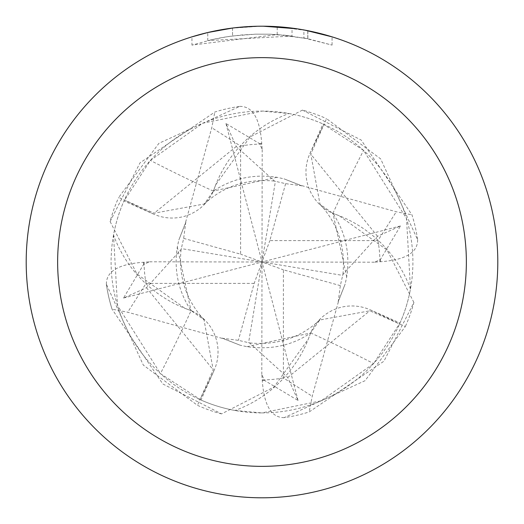 <?xml version="1.0" encoding="UTF-8"?>
<svg xmlns="http://www.w3.org/2000/svg" width="524" height="524" viewBox="0 0 524 524"><rect width="100%" height="100%" fill="white"/><g stroke="black" fill="none" stroke-linecap="round" stroke-linejoin="round"><path stroke-width="0.39" stroke-dasharray="2.62 1.97" d="M191.116 310.594A125.066 125.066 0 0 1 113.525 235.027A150.905 150.905 0 0 1 123.965 201.006L153.801 214.185A45.195 45.195 0 0 0 213.406 191.116A125.066 125.066 0 0 1 288.973 113.525L262 111.081A150.905 150.905 0 0 1 412.905 262A150.905 150.905 0 0 1 262 412.905L321.264 400.781L373.612 363.571L400.035 322.994L370.199 309.815A45.195 45.195 0 0 0 310.594 332.884A125.066 125.066 0 0 1 235.027 410.475A150.905 150.905 0 0 1 201.006 400.035L214.185 370.199A45.195 45.195 0 0 0 191.116 310.594A2306.694 515.793 137.3 0 1 160.429 373.612L201.006 400.035M410.475 288.973L406.506 218.515L363.571 150.388L322.994 123.965L309.815 153.801A45.195 45.195 0 0 0 332.884 213.406A125.066 125.066 0 0 1 410.475 288.973A150.905 150.905 0 0 1 400.035 322.994M288.973 113.525A150.905 150.905 0 0 1 322.994 123.965M262 26.207A235.793 235.793 0 0 1 497.793 262A235.793 235.793 0 0 1 262 497.793A235.8 235.8 0 0 1 26.2 262A235.8 235.8 0 0 1 262 26.2A235.8 235.8 0 0 1 497.8 262A235.8 235.8 0 0 1 262 497.8A235.793 235.793 0 0 1 26.207 262A235.793 235.793 0 0 1 262 26.207M292.032 28.119L263.362 26.207L277.196 26.704L307.771 30.687L307.771 38.711L277.203 34.571L191.954 45.097L212.888 39.418L227.115 36.752L241.479 34.99L255.928 34.145L270.404 34.217L292.032 36.051L292.032 28.119M307.758 30.687L296.853 28.787M332.052 36.85L305.001 30.156M263.362 26.207L266.703 26.246M269.978 26.338L291.036 27.995M292.032 36.051L207.759 40.61A227.933 227.933 0 0 1 232.532 35.979L255.791 34.152L270.201 34.211L284.65 35.193L307.87 38.73L303.887 37.944L303.887 29.953M232.532 28.047L232.532 35.979L232.532 28.047A235.8 235.8 0 0 0 207.766 32.521L226.748 28.853M236.514 27.582L235.407 27.706M332.072 45.103L332.072 36.85L332.072 45.103M303.881 37.951L332.052 45.097L307.758 38.711M231.084 28.237L260.638 26.207L245.697 26.763L230.829 28.27L216.078 30.713L201.517 34.086L191.941 36.85L191.941 45.097M207.766 40.61L207.766 32.521L207.759 40.61M232.532 28.054L244.715 26.835M248.468 26.593L260.644 26.213M260.638 26.207L255.791 26.279M307.771 38.711L307.771 30.687M277.203 34.571L277.203 26.691M113.525 235.027L117.494 305.485L160.429 373.612M235.027 410.475L262 412.919A150.905 150.905 0 0 1 111.095 262A150.905 150.905 0 0 1 262 111.095L202.736 123.219L150.388 160.429L123.965 201.006M213.406 191.116A2306.694 515.793 -132.7 0 1 150.388 160.429M332.884 213.406A2306.694 515.793 -42.7 0 1 363.571 150.388M310.594 332.884A2306.694 515.793 47.3 0 1 373.612 363.571M221.541 413.894A157.193 157.193 0 0 1 197.469 405.334L143.307 365.077L106.379 284.237A157.2 157.2 0 0 0 112.044 309.167L162.813 383.954L221.541 413.894L273.967 387.046L308.302 339.152L310.588 332.982M222.255 338.111L239.972 345.159L246.974 346.685C270.987 350.084 292.189 345.519 310.581 332.982L319.732 320.007L369.82 310.811L405.334 326.531L365.077 380.693L284.237 417.621A157.2 157.2 0 0 0 309.167 411.956L383.954 361.187L413.894 302.459A157.193 157.193 0 0 1 405.334 326.531M413.894 302.459L387.046 250.033L339.152 215.698L333.002 213.406L332.517 213.74M417.615 239.743C417.805 252.653 405.38 259.983 380.352 261.738L374.398 262.19L380.332 259.662L400.487 225.949L377.529 236.278L342.873 274.55L340.331 285.613L338.229 301.791L345.152 284.028L346.685 277.026C350.248 253.904 345.683 232.702 332.982 213.419L320.007 204.268L310.811 154.18L326.531 118.666L380.693 158.923L417.621 239.763A157.2 157.2 0 0 0 411.956 214.833L361.187 140.046L302.459 110.106A157.193 157.193 0 0 1 326.531 118.666M302.459 110.106L250.033 136.954L215.698 184.848L213.406 190.998L213.74 191.483M239.743 106.385C252.653 106.195 259.983 118.621 261.738 143.648L262.19 149.602L259.662 143.668L225.949 123.513L236.278 146.471L274.55 181.127L285.613 183.669L301.791 185.771L284.028 178.848L277.026 177.315C253.904 173.752 232.702 178.317 213.419 191.018L204.268 203.993L154.18 213.189L118.666 197.469L158.923 143.307L239.763 106.379A157.2 157.2 0 0 0 214.833 112.044L140.046 162.813L110.106 221.541A157.193 157.193 0 0 1 118.666 197.469M110.106 221.541L136.954 273.967L184.848 308.302L190.998 310.594L191.483 310.26M106.385 284.257C106.195 271.347 118.621 264.017 143.648 262.262L149.602 261.81L143.668 264.338L123.513 298.051L146.471 287.722L181.127 249.45L183.669 238.387L185.771 222.209L178.848 239.972L177.315 246.974C173.752 270.096 178.317 291.298 191.018 310.581L203.993 319.732L213.189 369.82L197.469 405.334M185.889 222.255L178.841 239.972M185.634 222.156L211.768 127.718L214.833 112.044M177.315 246.974L190.991 310.601M301.745 185.889L284.028 178.841M301.844 185.634L396.282 211.768L411.956 214.833M277.026 177.315L213.399 190.991M338.111 301.745L345.159 284.028M338.366 301.844L312.232 396.282L309.167 411.956M346.685 277.026L333.009 213.399M284.257 417.615C271.347 417.805 264.017 405.38 262.262 380.352L261.81 374.398L264.338 380.332L298.051 400.487L287.722 377.529L249.45 342.873L238.387 340.331L222.209 338.229L239.972 345.152M246.974 346.685L310.601 333.009M222.156 338.366L127.718 312.232L112.044 309.167A157.2 157.2 0 0 1 106.379 284.237M183.675 238.387L240.601 254.173L240.601 146.058L211.768 127.725M261.81 374.398L262 262L240.601 254.173M298.051 400.487L262 262L181.252 248.586M285.613 183.675L269.827 240.601L377.942 240.601L396.275 211.768M340.325 285.613L283.399 269.827L283.399 377.942L312.232 396.275M149.602 261.81L262 262L283.399 269.827M400.487 225.949L262 262L248.586 342.748M374.398 262.19L262 262L254.173 283.399L238.387 340.325M254.173 283.399L146.058 283.399L127.725 312.232M225.949 123.513L262 262L342.748 275.414M262.19 149.602L262 262L269.827 240.601M123.513 298.051L262 262L275.414 181.252M214.185 370.199A2292.369 512.59 137.3 0 1 200.017 399.589M153.801 214.185A2292.369 512.59 -132.7 0 1 124.411 200.017M309.815 153.801A2292.369 512.59 -42.7 0 1 323.983 124.411M370.199 309.815A2292.369 512.59 47.3 0 1 399.589 323.983M143.648 262.262L143.668 264.332M146.465 287.722L213.196 369.826M261.738 143.648L259.668 143.668M236.278 146.465L154.174 213.196M380.352 261.738L380.332 259.668M377.535 236.278L310.804 154.174M287.722 377.535L369.826 310.804M262.262 380.352L264.332 380.332M240.601 146.058A117.9 117.9 0 0 1 261.751 144.1M377.942 240.601A117.9 117.9 0 0 1 379.9 261.751M283.399 377.942A117.9 117.9 0 0 1 262.249 379.9M146.058 283.399A117.9 117.9 0 0 1 144.1 262.249M307.87 30.706L307.87 38.73M181.108 249.45C178.252 276.272 185.876 299.702 203.98 319.745M204.255 203.98C223.84 186.013 247.276 178.389 274.55 181.108M320.02 204.255C337.987 223.84 345.611 247.276 342.893 274.55M319.745 320.02C300.16 337.987 276.724 345.611 249.45 342.893"/><path stroke-width="0.79" d="M262 57.64A204.36 204.36 0 0 1 466.36 262A204.36 204.36 0 0 1 262 466.36A204.36 204.36 0 0 1 57.64 262A204.36 204.36 0 0 1 262 57.64M262 26.2A235.8 235.8 0 0 1 497.8 262A235.8 235.8 0 0 1 262 497.8A235.8 235.8 0 0 1 26.2 262A235.8 235.8 0 0 1 262 26.2M305.001 30.156L332.052 36.85M296.853 28.787L263.362 26.207M266.703 26.246L269.978 26.338M291.036 27.995L292.032 28.119M235.407 27.706L232.532 28.047M191.954 36.85L207.759 32.527L232.532 28.054M244.715 26.835L248.468 26.593M255.791 26.279L236.514 27.582M226.748 28.853L231.084 28.237"/></g></svg>
